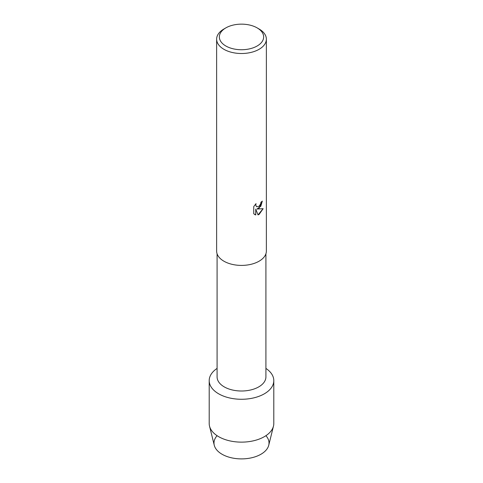 <?xml version="1.0" encoding="UTF-8"?>
<svg xmlns="http://www.w3.org/2000/svg" width="483" height="483" viewBox="0 0 483 483"><rect width="100%" height="100%" fill="white"/><g stroke="black" fill="none" stroke-linecap="round" stroke-linejoin="round"><path stroke-width="0.72" d="M265.916 435.69A27.513 15.885 180 0 1 260.953 454.243A27.513 15.885 180 0 1 225.241 455.825A27.513 15.885 180 0 1 217.084 435.69M265.916 253.774L265.916 376.909A24.416 14.098 180 0 1 258.761 386.877A24.416 14.098 180 0 1 232.154 389.932A24.416 14.098 180 0 1 217.084 376.909L217.084 253.774M264.34 393.814A32.301 18.65 180 0 1 219.493 394.273A32.301 18.65 180 0 1 217.084 368.414A32.301 18.65 180 0 0 209.199 380.628A32.301 18.65 180 0 0 229.141 397.853A32.301 18.65 180 0 0 264.34 393.814A32.301 18.65 180 0 0 265.916 368.414A32.301 18.65 180 0 1 273.801 380.628A32.301 18.65 180 0 1 264.34 393.814M257.167 27.899L259.081 29.004A24.868 14.357 180 0 1 266.368 39.153L266.368 251.051A24.868 14.357 180 0 1 259.081 261.2A24.868 14.357 180 0 1 231.985 264.316A24.868 14.357 180 0 1 216.632 251.051L216.632 39.153A24.868 14.357 180 0 1 223.919 29.004L225.833 27.893A22.152 12.793 180 0 1 225.833 27.893A22.152 12.793 180 0 1 257.167 27.899A22.152 12.793 180 0 1 257.167 45.988A22.152 12.793 180 0 1 225.833 45.988A22.152 12.793 180 0 1 225.833 27.899L223.919 29.004M259.081 208.227L256.95 209.042L263.144 208.686L259.081 214.446L258.031 214.893L255.742 209.115L255.742 214.959L253.738 213.782L253.738 206.573L256.044 203.633L255.73 205.064L256.588 206.766L259.081 206.295L260.711 203.717L260.947 202.22A24.868 14.357 0 0 0 262.341 201.103L259.081 208.227M266.368 39.153A24.868 14.357 180 0 1 259.081 49.308A24.868 14.357 180 0 1 231.985 52.418A24.868 14.357 180 0 1 216.632 39.153M262.311 201.133L260.796 206.283L256.95 209.042M258.025 214.869L263.102 208.698M254.668 214.524L255.706 214.941L255.742 209.115M256.588 206.766L255.7 205.046L255.978 203.699M273.801 380.628L273.801 423.482A32.301 18.65 180 0 1 273.475 426.127L268.735 445.26A27.513 15.885 180 0 1 260.953 454.243A27.513 15.885 180 0 1 232.8 458.083A27.513 15.885 180 0 1 214.265 445.26L209.525 426.127A32.301 18.65 180 0 1 209.199 423.482L209.199 380.628M273.475 426.127A32.301 18.65 180 0 1 264.34 436.668A32.301 18.65 180 0 1 231.291 441.178A32.301 18.65 180 0 1 209.525 426.127"/></g></svg>
